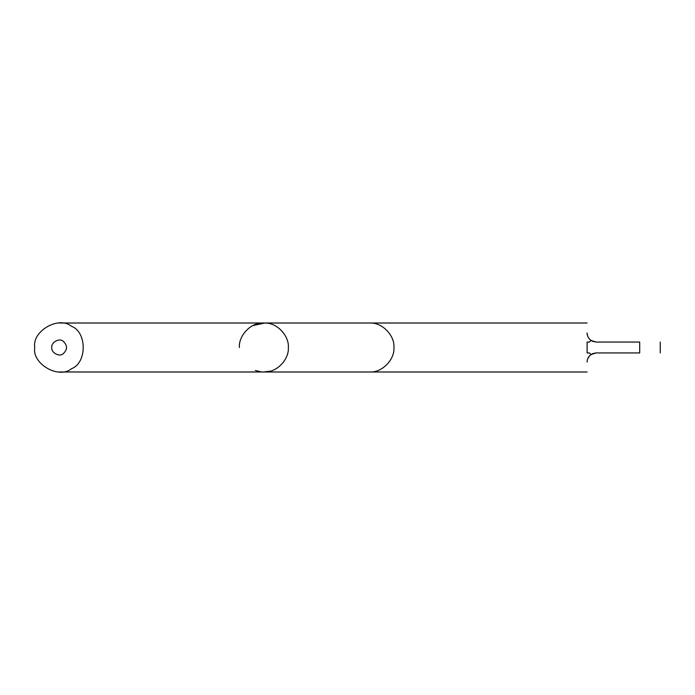 <?xml version="1.0" encoding="UTF-8"?>
<svg xmlns="http://www.w3.org/2000/svg" width="695" height="695" viewBox="0 0 695 695"><rect width="100%" height="100%" fill="white"/><g stroke="black" fill="none" stroke-linecap="round" stroke-linejoin="round"><path stroke-width="1.04" d="M587.127 333.661L587.744 336.345M588.874 338.369L587.761 336.389M591.402 340.698L592.705 341.367M587.188 334.208L587.101 332.992C587.058 335.859 588.37 338.352 591.037 340.472L596.171 342.062L639.704 342.062C666.818 342.062 666.818 342.062 639.704 342.062L639.704 352.938C666.818 352.938 666.818 352.938 639.704 352.938L596.171 352.938L591.037 354.528C588.37 356.657 587.058 359.15 587.101 362.008L587.153 361.018M596.171 342.062L592.67 341.358M592.653 341.349L589.742 339.395M587.735 336.31L587.153 333.982M591.037 354.528L589.412 352.938L587.101 352.938L587.101 342.062L589.412 342.062L591.037 340.472M589.881 355.475L592.731 353.616L596.171 352.938M587.727 358.69L589.742 355.614M595.65 352.956L592.705 353.633M591.402 354.302L589.82 355.536M51.804 347.5C50.909 342.539 59.101 337.805 62.958 341.063C67.702 345.354 67.702 349.646 62.958 353.937C59.101 357.195 50.909 352.461 51.804 347.5M34.75 347.5C31.814 363.841 58.797 379.427 71.481 368.706C87.11 363.085 87.11 331.915 71.481 326.294C58.797 315.573 31.814 331.159 34.75 347.5M587.101 362.008C587.101 374.866 587.101 374.866 587.101 362.008M587.101 332.992C587.101 320.134 587.101 320.134 587.101 332.992M239.358 347.5C238.541 336.267 249.705 323.696 260.955 323.184L265.542 323.071C277.175 322.94 289.268 335.902 288.338 347.5C289.268 359.098 277.175 372.06 265.542 371.929M263.848 371.99L270.242 371.139M262.771 323.036L264.795 323.027L252.954 325.573M260.955 371.816L255.404 370.487M369.436 371.99L370.305 371.973C382.181 372.563 394.934 359.35 393.926 347.5C394.934 335.65 382.181 322.437 370.305 323.027L369.436 323.01M264.795 323.027L265.707 323.079M660.25 352.938L660.25 342.062M587.101 371.99L59.24 371.99M587.101 323.01L59.24 323.01"/></g></svg>
